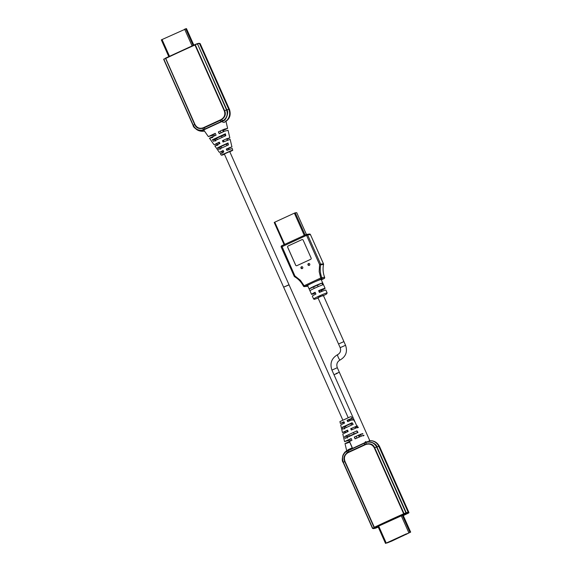 <?xml version="1.0" encoding="UTF-8"?>
<svg xmlns="http://www.w3.org/2000/svg" width="572" height="572" viewBox="0 0 572 572"><rect width="100%" height="100%" fill="white"/><g stroke="black" fill="none" stroke-linecap="round" stroke-linejoin="round"><path stroke-width="0.86" d="M163.792 59.452L163.749 59.509A31.903 2.002 -24 0 1 163.742 59.488L193.071 125.361C193.3 128.664 201.115 131.817 203.06 130.223L223.395 120.864C225.947 120.392 229.215 112.141 226.855 109.817A31.903 2.002 -24 0 1 228.786 109.388A9.817 9.61 -96.4 0 1 224.024 122.365A9.817 9.61 -96.4 0 0 228.786 109.388L199.456 43.515L197.04 43.744L194.809 44.666L165.501 58.158L163.742 59.488A0.393 0.393 166.3 0 1 163.721 59.424L163.721 59.424A0.393 0.393 166.3 0 1 163.878 59.009M197.404 43.987L197.054 43.737A0.393 0.357 74.4 0 1 197.526 43.944L226.548 109.938C228.064 114.278 226.948 117.832 223.216 120.606L202.888 129.958C198.62 130.866 195.41 129.301 193.257 125.254L193.071 125.361C195.438 129.672 198.956 131.617 203.639 131.224A9.817 9.61 -96.4 0 0 204.504 131.088A9.817 9.61 -96.4 0 1 203.639 131.224L204.504 131.088M200.179 43.644L229.508 109.517A31.903 2.002 -24 0 1 229.508 109.517L200.171 43.622A31.903 2.002 -24 0 1 200.179 43.644M186.472 28.621L161.333 39.876L168.797 56.592M193.829 45.102L186.465 28.6L193.815 45.109M224.396 153.968L229.708 151.566L289.01 284.763L283.633 287.158L288.517 285.106M222.115 137.394L221.5 136.014L224.91 134.778L225.404 135.879M226.676 138.739L227.277 140.097M223.387 140.254L223.988 141.606M221.5 136.014L216.602 138.267L217.217 139.654M218.49 142.507L219.09 143.865M216.602 138.267L215.115 139.289L215.608 140.39M216.881 143.25L217.482 144.602M224.288 110.875L194.809 44.666L165.587 58.115L194.938 124.381C196.825 127.842 199.585 128.979 203.21 127.792L220.999 119.605C224.46 117.532 225.554 114.622 224.288 110.875L224.639 110.732L195.309 44.859L194.952 45.002A89.575 5.627 156 0 0 165.608 58.508L194.666 124.524C196.189 128.078 199.099 129.286 203.41 128.149L221.185 119.963C225.089 117.324 226.24 114.25 224.639 110.732L226.855 109.817L197.526 43.944A31.903 2.002 -24 0 1 199.456 43.515A31.903 2.002 -24 0 1 200.171 43.622L199.063 43.286L197.04 43.737L194.945 44.609L195.309 44.859L194.93 44.616L197.218 44.065M194.938 124.381L193.257 125.254L163.935 59.388L165.501 58.158M165.587 58.115L163.935 59.388M224.41 122.258C229.529 119.541 231.224 115.287 229.501 109.495A31.903 2.002 -24 0 0 228.786 109.388L199.456 43.515M224.024 122.365A31.903 6.185 -114.7 0 1 221.972 121.607L221.843 121.343M217.246 137.916L222.608 135.614M227.256 150.257L226.698 148.999L227.828 148.799M221.064 146.496L226.312 144.08L227.027 145.553M225.818 135.693L225.404 133.784L212.412 139.761L213.585 141.32L225.818 135.693M229.801 151.78L232.718 150.357L231.574 150.472L222.379 154.597L221.314 155.169L222.458 155.055L224.453 154.24M228.085 148.842L231.596 147.011L226.276 149.042L226.905 150.422L232.282 148.477L232.718 150.357M218.668 149.399L228.471 144.888L228.006 142.964L217.51 147.79L218.668 149.399M226.941 139.332L229.837 137.916L226.712 138.724L222.429 140.698L223.044 142.042L230.173 139.382L231.939 146.983L229.065 147.762M223.252 130.452L227.62 128.357L224.238 129.193L218.368 131.896L219.198 133.691L224.746 131.138L228.071 130.309L229.837 137.916M212.827 137.409L209.938 138.202C207.808 138.846 212.863 136.622 216.08 135.128L215.251 133.326L208.344 136.594L213.013 135.164M217.925 145.102L215.229 145.867L219.927 143.479L219.305 142.135L214.378 144.63L217.145 143.844M209.502 138.238L213.985 144.666L217.103 143.865M220.549 149.185L219.448 147.576L221.135 146.797M223.044 152.81L220.542 153.561L223.788 151.859L223.151 150.479L219.669 152.295L223.073 151.144M214.843 145.903L219.326 152.324L222.201 151.544M226.491 144.337L228.149 143.572M215.723 141.084L214.607 139.518L215.136 139.268M224.86 134.799L225.554 134.477M226.276 149.042L226.698 148.999M212.412 139.761L214.607 139.518M217.51 147.79L219.448 147.576M222.429 140.698L222.973 140.633M377.334 527.069L378.249 527.077L375.547 528.206A0.393 0.357 -105.6 0 0 375.604 528.185L373.695 528.607L378.042 526.612L373.695 528.607L372.98 528.478L374.631 527.62L406.077 513.248L406.249 512.734A0.393 0.357 74.4 0 1 406.077 513.248L407.986 512.827L408.179 512.305L378.85 446.432A9.817 9.61 -96.4 0 0 369.219 440.683A9.817 9.61 -96.4 0 1 378.85 446.432L408.179 512.305A31.903 2.002 156 0 0 406.249 512.734L376.912 446.861C376.769 443.55 368.454 440.454 366.402 442.063L364.907 442.635L366.459 442.335C371.006 441.398 374.395 442.942 376.612 446.982L405.934 512.855L404.032 513.642L374.703 447.776C373.151 444.222 370.098 443.028 365.544 444.194L347.769 452.373C344.115 454.99 343.1 458.05 344.73 461.568L374.059 527.441L374.631 527.62M403.103 515.136L407.986 512.827L408.701 512.955L408.708 512.541L408.701 512.955L403.303 515.587L408.701 512.955A0.393 0.393 -13.7 0 0 408.923 512.505L408.923 512.505A0.393 0.393 -13.7 0 0 408.901 512.441A31.903 2.002 156 0 0 408.894 512.419A31.903 2.002 156 0 0 408.179 512.305M352.016 447.998L348.62 449.563M408.766 512.92L379.565 446.539A31.903 2.002 156 0 0 379.565 446.539L408.901 512.441M391.42 540.704L392.299 540.326M393.164 539.904L394.051 539.525M394.916 539.096L395.803 538.717M396.668 538.295L397.554 537.909M398.419 537.487L399.299 537.108M400.164 536.679L401.051 536.3M401.916 535.878L402.802 535.492M403.668 535.07L404.547 534.691M405.412 534.262L406.299 533.883M389.668 541.512L390.655 541.183M390.576 541.191L389.704 541.591M391.455 540.79L392.328 540.383M393.2 539.982L394.079 539.582M394.952 539.174L395.824 538.774M396.703 538.374L397.576 537.966M398.455 537.566L399.327 537.165M400.2 536.765L401.079 536.357M401.952 535.957L402.824 535.556M403.703 535.149L404.576 534.748M405.448 534.348L406.327 533.941M401.794 536.279L402.745 535.864L401.794 536.279M403.539 535.471L404.497 535.063L403.539 535.471M405.291 534.67L406.249 534.255L405.291 534.67M400.042 537.087L400.993 536.672L400.042 537.087M399.249 537.48L398.291 537.887L399.235 537.451M397.497 538.281L396.546 538.695L397.49 538.259M395.745 539.089L394.794 539.496L395.745 539.089M394.001 539.896L393.043 540.304L393.986 539.868M392.249 540.697L391.291 541.112L392.249 540.697M386.329 543.007L410.131 532.36L386.329 543.007M387.172 542.95L391.491 541.183L387.172 542.95M408.365 533.254L391.491 541.183L408.365 533.254M410.646 532.117L391.613 541.169L385.514 543.4L410.646 532.117L403.067 515.1L410.667 532.124M406.578 533.855L404.997 534.455L406.578 533.855M392.699 540.59L391.119 541.191L392.699 540.59M395.845 539.017L394.616 539.582L395.845 539.017M399.699 537.365L398.119 537.966L399.699 537.365M403.203 535.757L401.615 536.357L403.203 535.757M405.119 534.748L406.699 534.148L405.119 534.748M406.277 534.198L387.988 542.428L406.206 534.041M404.59 534.992L403.367 535.556L404.59 534.992M401.094 536.6L399.871 537.165L401.094 536.6M396.367 538.774L397.948 538.173L396.367 538.774M394.094 539.825L392.871 540.383L394.094 539.825M389.253 541.705L390.833 541.098L389.253 541.705M391.355 540.862L392.585 540.297L391.312 540.754M393.972 539.532L392.749 540.097L393.972 539.532M395.724 538.724L394.501 539.289L395.724 538.724M396.246 538.481L397.833 537.88L396.246 538.481M399.585 537.072L397.998 537.68L399.585 537.072M401.329 536.271L399.749 536.872L401.329 536.271M402.724 535.506L401.501 536.071L402.724 535.506M404.833 534.656L403.246 535.263L404.833 534.656M349.957 436.129L355.269 433.683M347.783 437.13L346.961 435.428M345.702 432.589L345.181 431.424M347.733 437.151L349.213 436.129L348.577 434.684M347.311 431.853L346.718 430.509M349.213 436.129L354.118 433.876L353.475 432.432M352.209 429.601L351.616 428.256M354.118 433.876L357.529 432.639L356.764 430.916M355.498 428.085L354.976 426.912M407.986 512.827L377.949 526.412M345.002 461.425L374.331 527.298A89.575 5.627 -24 0 1 403.675 513.799L374.345 447.919C372.408 444.465 369.519 443.35 365.68 444.558L347.89 452.745C344.651 454.797 343.686 457.686 345.002 461.425L343.322 462.305C341.741 457.972 342.678 454.433 346.132 451.687L365 442.878M403.846 514.178L404.032 513.642L403.968 514.128M374.546 527.67L372.651 528.171L343.322 462.305L372.465 528.285L372.98 528.478A0.393 0.393 166.3 0 1 372.465 528.285A31.903 2.002 156 0 0 372.472 528.306A31.903 2.002 156 0 0 372.494 528.342M373.187 528.414L373.695 528.607M365.73 441.613A31.903 6.185 -114.7 0 0 364.907 442.635L346.067 451.422C343.622 451.88 340.855 460.081 343.136 462.405A31.903 2.002 156 0 0 343.143 462.433A31.903 2.002 156 0 0 343.157 462.448M352.059 447.905L348.234 449.671A31.903 6.185 65.3 0 0 347.404 450.686L347.426 450.965M348.055 421.478L347.497 420.227L348.598 420.041M345.545 426.083L350.793 423.666L351.508 425.132M344.68 436.479L345.052 438.388L358.036 432.411L356.921 430.845L344.68 436.479L347.24 436.043M339.961 421.578L350.186 416.874L351.33 416.752L352.431 418.339L351.372 418.918C352.495 418.289 352.552 418.125 351.537 418.432L347.09 420.27L347.683 421.65L352.381 419.698C353.417 419.39 353.374 419.548 352.252 420.177M346.775 451.151L345.023 443.572L351.959 440.297L351.179 438.488L344.573 441.62L342.807 434.005L348.162 431.46L347.583 430.115L342.471 432.546L340.705 424.946L344.558 423.087L343.965 421.707L340.361 423.452L343.836 422.386M352.095 422.737L342.292 427.248L342.707 429.179L353.196 424.352L352.095 422.737M362.083 434.262C363.22 433.633 363.148 433.483 361.861 433.826L354.304 437.051L355.076 438.86L362.97 435.478C364.285 435.135 364.371 435.278 363.234 435.914M355.162 427.327L356.735 426.605C357.865 425.976 357.857 425.818 356.706 426.14L350.7 428.678L351.279 430.022L357.536 427.377C358.708 427.055 358.73 427.205 357.593 427.835M347.09 420.27L347.497 420.227M348.856 420.07L351.372 418.918M344.637 428.964L344.172 427.041L345.617 426.376M350.965 423.916L352.431 423.237M359.123 435.621L360.768 434.863M349.692 442.142L346.196 443.45M344.573 441.62L348.884 440.333M342.471 432.546L345.366 431.831M347.24 438.145L346.825 436.236M342.292 427.248L344.172 427.041M313.599 298.992L314.293 299.363L318.082 298.062L319.233 296.661L323.466 295.66L326.555 294.029L327.155 292.95A7.422 0.465 -24 0 0 326.991 292.928A7.422 0.465 -24 0 0 319.069 296.053A7.422 0.465 -24 0 0 313.599 298.992L312.326 296.124A7.422 0.465 156 0 1 315.901 294.072L315.108 292.285A7.422 0.465 -24 0 0 311.525 294.337A7.422 0.465 -24 0 0 311.69 294.358A7.422 0.465 -24 0 0 315.444 293.043M302.752 267.288A0.98 0.958 83.6 0 1 301.987 268.661A0.98 0.958 83.6 0 1 301.001 268.089A0.98 0.958 83.6 0 1 301.773 266.709A0.98 0.958 83.6 0 1 302.752 267.288M301.98 266.709A0.98 0.958 -96.4 0 0 302.195 268.618M309.752 264.064A0.98 0.958 83.6 0 1 308.987 265.444A0.98 0.958 83.6 0 1 308.001 264.872A0.98 0.958 83.6 0 1 308.766 263.492A0.98 0.958 83.6 0 1 309.752 264.064M308.98 263.492A0.98 0.958 -96.4 0 0 309.195 265.394M322.708 284.877A7.422 0.465 156 0 0 315.222 287.938A7.422 0.465 156 0 0 309.952 290.748L309.152 288.96A7.422 0.465 -24 0 1 314.428 286.15A7.422 0.465 -24 0 1 321.914 283.09L322.708 284.877M311.525 294.337L307.622 285.564A7.422 0.465 -24 0 1 310.718 283.748A7.422 0.465 156 0 1 315.258 281.66A7.422 0.465 -24 0 1 321.014 279.501A7.422 0.465 -24 0 1 321.178 279.522L325.082 288.295A7.422 0.465 -24 0 1 321.507 290.347L321.964 291.377M327.155 292.95L325.883 290.09A7.422 0.465 156 0 0 325.718 290.061A7.422 0.465 156 0 0 319.405 292.464L318.604 290.676A7.422 0.465 -24 0 1 324.917 288.274A7.422 0.465 -24 0 1 325.082 288.295M321.621 291.52L320.999 290.118L319.612 290.562L320.284 292.077M317.989 297.712L323.309 295.309L343.915 341.598L338.538 343.994L343.915 341.598L345.552 345.281L340.176 347.669C341.184 350.75 340.347 353.067 337.659 354.633L337.659 354.633C331.567 358.201 329.665 363.356 331.932 370.105L333.969 374.674L337.251 373.416M319.612 290.562L318.604 290.676M321.507 290.347L321.121 290.39M318.161 286.636L317.489 285.128L313.578 286.922L314.235 288.402M321.914 283.09L317.489 285.128M313.578 286.922L309.152 288.96M323.537 264.421L323.552 264.436A0.98 0.958 -96.4 0 0 323.466 263.835L323.48 263.856M284.67 244.401L274.774 222.172L274.217 222.479L284.112 244.659L274.217 222.479M305.105 234.992L295.231 212.82L294.373 213.156L304.268 235.378M274.774 222.172L294.373 213.156M295.231 212.82L296.704 212.648L306.392 234.406M315.258 281.66L321.321 278.871L324.138 278.55L321.328 279.851L324.138 278.55A0.98 0.958 -96.4 0 0 324.631 277.291L324.639 277.313C323.03 273.116 322.665 268.833 323.552 264.436L323.537 264.45A21.993 21.529 -96.4 0 0 324.631 277.291L321.814 277.613A0.98 0.958 83.6 0 1 321.321 278.871L320.72 277.999L321.814 277.613A21.993 21.529 83.6 0 1 320.713 264.764L323.537 264.45L323.495 263.835L310.453 234.599A0.98 0.958 -96.4 0 0 309.466 234.027L310.46 234.62M294.601 276.741A0.98 0.958 -96.4 0 1 294.23 276.312L294.902 275.933L294.637 276.762A21.993 21.529 83.6 0 1 303.389 286.057L304.368 286.615A0.98 0.958 -96.4 0 0 304.661 286.536L307.493 286.214A0.98 0.958 -96.4 0 1 307.193 286.3L304.368 286.615A0.98 0.958 -96.4 0 1 303.403 286.079L320.72 277.999L319.19 271.671L319.576 264.579L306.556 235.342L307.629 234.913L320.649 264.15A0.98 0.958 83.6 0 1 320.713 264.764L319.576 264.579L320.649 264.15L323.466 263.835L310.453 234.599L307.629 234.913A0.98 0.958 -96.4 0 0 306.356 234.42L309.466 234.027M302.195 239.561A0.98 0.958 -96.4 0 0 301.923 239.639L288.188 245.96A0.98 0.958 83.6 0 0 287.716 247.261L295.681 265.158A0.98 0.958 -96.4 0 0 296.646 265.737M306.335 234.434L281.689 245.774L294.902 275.933L300.429 280.351L304.661 286.536L310.718 283.748M288.152 245.967L301.887 239.647A0.98 0.958 83.6 0 1 303.16 240.14L311.125 258.036A0.98 0.958 83.6 0 1 310.653 259.338L296.918 265.658A0.98 0.958 83.6 0 1 295.645 265.165L287.673 247.268A0.98 0.958 83.6 0 1 288.152 245.967L288.188 245.96M336.064 373.545L339.346 372.279L336.064 373.545M185.678 28.686L193.121 45.417M162.033 39.504L169.498 56.263M192.07 45.889L184.599 29.115M223.316 131.796L222.508 129.987M220.27 131.017L221.078 132.826M219.391 133.605L218.583 131.796M215.287 133.412L216.059 135.135M212.813 134.449L213.621 136.258M214.714 135.757L213.907 133.948M220.999 119.605L223.395 120.864M219.605 120.256L221.764 121.693M204.554 127.177L204.669 129.558M203.21 127.792L203.06 130.223M163.749 59.509L193.079 125.382A31.903 2.002 156 0 0 193.079 125.382A31.903 2.002 156 0 0 193.093 125.404M407.3 513.277L407.142 513.77M408.73 512.941L408.923 512.505M369.004 440.705C373.688 440.311 377.205 442.256 379.565 446.539A31.903 2.002 156 0 0 378.85 446.432A31.903 2.002 -24 0 0 376.912 446.861L374.345 447.919M402.28 515.193L409.859 532.21M385.528 543.379L377.949 526.362M408.78 532.632L401.208 515.622M378.643 526.011L386.214 543.021M348.691 439.639L352.323 447.804M350.586 440.926L349.785 439.132M351.129 438.517L351.923 440.311M355.262 438.774L354.461 436.979M359.187 436.965L358.387 435.17M356.149 436.207L356.949 437.995M406.12 512.777L406.077 513.248M347.89 452.745L346.067 451.422M349.22 452.102L347.604 450.6M364.271 445.18L364.7 442.735M365.68 444.558L366.402 442.063M372.515 528.242L372.98 528.478M281.674 245.781L306.342 234.427L306.556 235.342L281.188 247.068L281.674 245.781A0.98 0.958 -96.4 0 0 281.202 247.054L294.215 276.29M303.382 286.079C301.365 282.082 298.441 278.979 294.616 276.762L281.209 247.075M345.552 345.281C347.712 351.694 345.896 356.592 340.118 359.981L340.111 359.981A2.946 0.572 -114.7 0 1 340.111 359.981C337.123 361.726 336.186 364.3 337.308 367.71L331.932 370.105M340.111 359.981L340.111 359.981A2.946 0.572 -114.7 0 1 340.075 359.988A2.946 0.572 -114.7 0 1 338.324 357.457A2.946 0.572 -114.7 0 1 337.659 354.633L337.659 354.633M168.783 56.599L161.333 39.876M228.321 148.455L228.807 149.542M220.999 146.482L221.679 148.012M222.944 150.851L223.459 152.009M224.324 153.961L342.842 420.148M222.951 129.787L223.759 131.596M212.72 134.492L213.52 136.3M203.875 130.187L208.344 136.594M220.213 153.589L221.314 155.176M225.861 120.778L227.62 128.357M346.646 450.572L343.429 454.189L342.664 456.141L342.385 459.652L343.143 462.433L372.472 528.306L373.58 528.642L375.547 528.206M377.699 527.32L375.589 528.192M377.935 526.376L385.514 543.4M346.153 427.591L345.481 426.068M344.222 423.244L343.708 422.093M349.571 420.785L349.084 419.698M348.191 417.689L289.01 284.763M352.23 447.84L348.598 439.682M359.631 436.765L358.83 434.97M355.133 422.207L353.317 419.605M339.925 421.571L340.361 423.452M317.925 297.705L340.176 347.669M296.718 212.655L306.406 234.398M324.152 278.55L324.653 277.298M337.308 367.71L369.784 440.647M361.275 436.007L360.482 434.219M357.436 427.391L333.969 374.674"/></g></svg>
